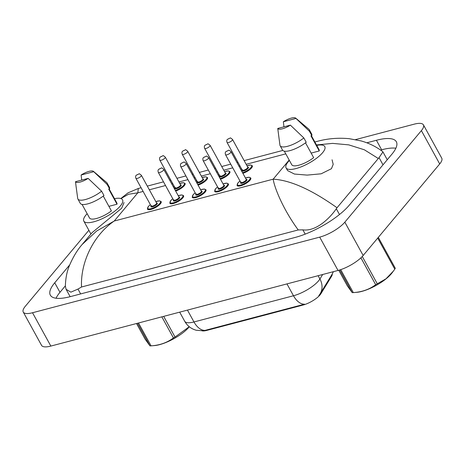 <?xml version="1.0" encoding="UTF-8"?>
<svg xmlns="http://www.w3.org/2000/svg" width="465" height="465" viewBox="0 0 465 465"><rect width="100%" height="100%" fill="white"/><g stroke="black" fill="none" stroke-linecap="round" stroke-linejoin="round"><path stroke-width="0.7" d="M202.106 330.865A14.037 4.383 -28.8 0 0 206.774 330.4L303.046 305.052A14.037 4.383 -28.8 0 0 320.891 293.735L331.568 276.315A14.037 4.383 -28.8 0 0 332.213 274.077M203.188 330.784L196.242 330.255L194.219 329.598C190.08 327.947 186.913 325.169 184.704 321.269A20.797 6.498 -28.8 0 0 193.975 321.96A18.199 10.811 75.2 0 0 205.03 330.394L304.534 304.197A18.199 10.811 -104.8 0 1 293.479 295.757A20.797 6.498 -28.8 0 0 318.612 280.79A20.797 6.498 -28.8 0 0 319.92 278.994L322.675 274.501M318.798 295.699L320.135 293.799A18.199 15.165 -148.5 0 0 319.92 278.994L318.112 275.704M114.495 198.665A22.099 6.899 151.2 0 1 122.545 199.816A22.099 6.899 151.2 0 1 120.371 205.937A22.099 6.899 151.2 0 1 99.905 219.695A22.099 6.899 151.2 0 1 83.816 221.108A22.099 6.899 151.2 0 1 85.99 214.987A22.099 6.899 151.2 0 1 87.158 213.691M93.482 171.387A10.399 3.249 151.2 0 1 93.732 171.695L81.108 175.02A10.399 3.249 151.2 0 1 93.482 171.387L106.648 182.483A16.635 5.196 151.2 0 1 107.055 182.972A16.635 5.196 151.2 0 1 107.188 184.5L109.566 188.831L108.682 189.063L117.011 204.211L108.909 206.344M109.147 188.941L116.849 202.949A15.595 4.871 151.2 0 1 117.011 204.211M81.718 180.077L81.108 175.02M93.732 171.695L107.188 184.5M107.055 182.972L109.432 187.296A16.635 5.196 151.2 0 1 109.566 188.831M103.259 196.073L111.414 210.901A15.595 4.871 151.2 0 1 89.513 217.975L82.055 204.414M88.141 178.386A10.399 3.249 151.2 0 1 75.51 181.71L88.141 178.386L101.591 191.196A16.635 5.196 151.2 0 1 77.893 199.003A16.635 5.196 151.2 0 1 77.702 198.398L76.103 186.593M75.51 181.71L76.097 186.593M101.591 191.196L103.974 195.521A16.635 5.196 151.2 0 1 80.276 203.327L77.893 199.003M316.741 145.411A22.099 6.899 151.2 0 1 324.791 146.562A22.099 6.899 151.2 0 1 322.617 152.683A22.099 6.899 151.2 0 1 302.145 166.441A22.099 6.899 151.2 0 1 286.062 167.853A22.099 6.899 151.2 0 1 288.236 161.739A22.099 6.899 151.2 0 1 289.404 160.442M295.728 118.139A10.399 3.249 151.2 0 1 295.978 118.441L283.348 121.766A10.399 3.249 151.2 0 1 295.728 118.139L308.894 129.229A16.635 5.196 151.2 0 1 309.295 129.718A16.635 5.196 151.2 0 1 309.428 131.252L311.812 135.577L310.928 135.809L319.252 150.962L311.155 153.095M311.393 135.687L319.095 149.695A15.595 4.871 151.2 0 1 319.252 150.962M283.964 126.823L283.348 121.766M295.978 118.441L309.428 131.252M309.295 129.718L311.678 134.048A16.635 5.196 151.2 0 1 311.812 135.577M305.505 142.819L313.66 157.652A15.595 4.871 151.2 0 1 291.758 164.726L284.301 151.16M290.381 125.132A10.399 3.249 151.2 0 1 277.75 128.456L290.381 125.132L303.837 137.942A16.635 5.196 151.2 0 1 280.139 145.748A16.635 5.196 151.2 0 1 279.942 145.144L277.75 128.456M303.837 137.942L306.214 142.273A16.635 5.196 151.2 0 1 282.517 150.079L280.139 145.748M332.057 159.786L333.196 164.343L331.429 168.714L321.164 173.805L307.162 175.102L294.421 174.044L287.562 170.585M124.045 202.548L121.656 208.268L92.006 232.715L82.218 244.421L96.615 231.047L114.245 221.02C93.837 234.86 80.323 262.132 81.532 287.004L298.228 229.948C282.72 208.773 274.391 187.389 273.164 179.176C290.3 180.141 311.585 189.668 337.02 207.75L336.3 208.744C330.673 217.114 316.543 231.797 302.866 229.855L298.228 229.948M237.022 185.221A7.8 2.435 -28.8 0 0 237.121 185.558A7.8 2.435 -28.8 0 0 242.8 185.058A7.8 2.435 -28.8 0 0 250.019 180.205A7.8 2.435 -28.8 0 0 250.042 180.176A7.8 2.435 151.2 0 1 242.817 185.035A7.8 2.435 151.2 0 1 237.144 185.529L237.255 185.738M198.078 185.128A7.8 2.435 -28.8 0 0 206.71 179.752A7.8 2.435 -28.8 0 0 206.733 179.722A7.8 2.435 151.2 0 1 198.067 185.117M220.486 179.228A7.8 2.435 -28.8 0 0 229.123 173.852A7.8 2.435 -28.8 0 0 229.146 173.823A7.8 2.435 151.2 0 1 220.474 179.217M242.893 173.329A7.8 2.435 -28.8 0 0 251.53 167.952A7.8 2.435 -28.8 0 0 251.553 167.923A7.8 2.435 151.2 0 1 242.887 173.311M214.615 191.121A7.8 2.435 -28.8 0 0 214.714 191.458A7.8 2.435 -28.8 0 0 220.387 190.958A7.8 2.435 -28.8 0 0 227.612 186.105A7.8 2.435 -28.8 0 0 227.635 186.076A7.8 2.435 151.2 0 1 220.41 190.935A7.8 2.435 151.2 0 1 214.731 191.435L214.847 191.638M192.208 197.026A7.8 2.435 -28.8 0 0 192.301 197.358A7.8 2.435 -28.8 0 0 197.98 196.858A7.8 2.435 -28.8 0 0 205.205 192.004A7.8 2.435 -28.8 0 0 205.228 191.975A7.8 2.435 151.2 0 1 198.003 196.835A7.8 2.435 151.2 0 1 192.324 197.334L192.44 197.538M169.795 202.926A7.8 2.435 -28.8 0 0 169.894 203.257A7.8 2.435 -28.8 0 0 175.572 202.763A7.8 2.435 -28.8 0 0 182.797 197.904A7.8 2.435 -28.8 0 0 182.821 197.875A7.8 2.435 151.2 0 1 175.596 202.734A7.8 2.435 151.2 0 1 169.917 203.234L170.027 203.438M175.671 191.034A7.8 2.435 -28.8 0 0 184.303 185.651A7.8 2.435 -28.8 0 0 184.326 185.622A7.8 2.435 151.2 0 1 175.66 191.016M147.388 208.826A7.8 2.435 -28.8 0 0 147.486 209.157A7.8 2.435 -28.8 0 0 153.165 208.663A7.8 2.435 -28.8 0 0 160.39 203.804A7.8 2.435 -28.8 0 0 160.408 203.78A7.8 2.435 151.2 0 1 153.183 208.634A7.8 2.435 151.2 0 1 147.51 209.134L147.62 209.337M355.504 139.616L414.158 124.172A20.797 6.498 151.2 0 1 423.429 124.864L441.75 158.187A20.797 6.498 151.2 0 1 439.704 163.947L363.159 255.488A20.797 6.498 151.2 0 1 338.032 270.456L50.842 346.076A20.797 6.498 151.2 0 1 41.571 345.385L23.25 312.062A20.797 6.498 151.2 0 1 25.296 306.301L88.862 230.28M423.429 124.864A20.797 6.498 151.2 0 1 421.383 130.624L344.838 222.165A20.797 6.498 151.2 0 1 319.705 237.133L32.521 312.747A20.797 6.498 151.2 0 1 23.25 312.062M69.709 264.876L54.73 282.79A44.716 13.967 -28.8 0 0 50.336 295.17A44.716 13.967 -28.8 0 0 70.267 296.653L295.165 237.435A44.716 13.967 -28.8 0 0 349.198 205.257L391.949 154.13A44.716 13.967 -28.8 0 0 396.343 141.749A44.716 13.967 -28.8 0 0 376.406 140.273L366.804 142.802M65.367 285.853L59.968 292.311A44.716 13.967 -28.8 0 0 56.038 298.234M395.872 148.207A44.716 13.967 -28.8 0 0 381.643 149.794L380.608 150.067M387.211 159.791A28.074 8.771 -28.8 0 0 386.996 159.286L382.945 151.91L379.045 157.618L337.02 207.75M70.151 296.682L66.094 289.306L65.373 286.341C65.542 278.413 66.925 271.421 69.512 265.37C73.203 256.796 77.434 249.815 82.218 244.421M314.857 141.994L317.351 141.337C327.604 138.541 338.2 137.657 349.151 138.675L360.962 140.901C368.879 143.057 376.098 146.609 382.631 151.555L382.945 151.91M81.532 287.004L77.975 289.073L70.895 292.16L66.094 289.306M120.795 198.538L128.032 192.847L138.326 188.47L137.826 192.824L128.497 194.26L120.923 198.578M378.237 158.455L364.322 149.777L348.767 144.871L332.609 143.383L316.479 144.946M189.313 326.761A24.436 7.632 151.2 0 1 154.537 345.571L151.067 345.844C159.693 345.303 167.15 342.67 173.439 337.945L161.837 316.851M163.674 316.369L175.038 337.044L189.255 326.715M175.038 337.044A28.074 8.771 151.2 0 1 173.439 337.945M138.506 322.995L151.067 345.844A28.074 8.771 151.2 0 1 149.974 345.89L137.53 323.251M136.524 323.512L145.109 339.136L149.974 345.89M362.276 256.488L377.284 283.79L385.967 278.82L393.332 271.171L391.983 272.961A24.436 7.632 151.2 0 1 356.777 292.316L353.307 292.59C361.939 292.049 369.396 289.416 375.679 284.696L360.916 257.837M378.307 237.377L395.297 268.282A28.074 8.771 151.2 0 1 395.058 268.706A28.074 8.771 151.2 0 1 394.791 269.142L377.72 238.08M393.332 271.171L394.791 269.142M377.284 283.79A28.074 8.771 151.2 0 1 375.679 284.696M340.7 269.648L353.307 292.59A28.074 8.771 151.2 0 1 352.214 292.636L339.746 269.962M338.764 270.258L347.355 285.882L352.214 292.636M303.046 305.052L302.808 304.627M320.891 293.735L320.554 293.119M331.568 276.315L331.225 275.699M206.774 330.4L206.541 329.976M333.411 271.67L332.027 274.391A18.199 15.165 -148.5 0 0 333.271 271.711M187.459 310.103L193.975 321.96L293.479 295.757L286.963 283.9M155.833 201.612L159.565 200.828L161.175 201.618A7.8 2.435 151.2 0 1 160.408 203.78M150.381 204.647A7.277 2.273 -28.8 0 0 148.44 206.437A7.277 2.273 -28.8 0 0 150.974 208.692A7.277 2.273 -28.8 0 0 159.768 203.449A7.277 2.273 -28.8 0 0 155.851 201.641M156.554 202.926A3.639 1.139 151.2 0 1 156.938 204.199A3.639 1.139 151.2 0 1 152.729 206.762A3.639 1.139 151.2 0 1 151.09 205.931M151.433 205.588L151.131 206.012A3.121 0.977 -28.8 0 0 153.404 205.815A3.121 0.977 -28.8 0 0 156.292 203.873A3.121 0.977 -28.8 0 0 156.6 203.007L156.618 203.042M135.902 178.31C135.443 176.874 135.553 175.851 136.239 175.247L138.983 173.922C138.989 173.462 139.785 173.922 141.372 175.305A3.121 0.977 151.2 0 1 141.064 176.171A3.121 0.977 151.2 0 1 138.175 178.112A3.121 0.977 151.2 0 1 135.902 178.31L151.131 206.012M137.855 174.538L137.041 174.753L137.855 174.538M175.328 190.412A7.277 2.273 -28.8 0 0 183.687 185.297A7.277 2.273 -28.8 0 0 179.763 183.489M180.472 184.774A3.639 1.139 151.2 0 1 180.85 186.047A3.639 1.139 151.2 0 1 176.648 188.61A3.639 1.139 151.2 0 1 175.003 187.779M180.519 184.855L165.29 157.153A3.121 0.977 151.2 0 1 164.982 158.019A3.121 0.977 151.2 0 1 162.093 159.96A3.121 0.977 151.2 0 1 159.821 160.158L175.049 187.86A3.121 0.977 -28.8 0 0 177.322 187.662A3.121 0.977 -28.8 0 0 180.211 185.715A3.121 0.977 -28.8 0 0 180.519 184.855L180.536 184.89M160.96 156.6L161.768 156.385L160.96 156.6M179.752 183.46L183.483 182.675L185.093 183.466A7.8 2.435 151.2 0 1 184.326 185.622M174.299 186.494A7.277 2.273 -28.8 0 0 173.521 187.122M178.24 195.713L181.978 194.928L183.588 195.719A7.8 2.435 151.2 0 1 182.821 197.875M172.788 198.747A7.277 2.273 -28.8 0 0 170.853 200.531A7.277 2.273 -28.8 0 0 173.381 202.792A7.277 2.273 -28.8 0 0 182.175 197.549A7.277 2.273 -28.8 0 0 178.258 195.742M178.967 197.026A3.639 1.139 151.2 0 1 179.345 198.299A3.639 1.139 151.2 0 1 175.142 200.863A3.639 1.139 151.2 0 1 173.497 200.031M173.84 199.688L173.544 200.113A3.121 0.977 -28.8 0 0 175.811 199.915A3.121 0.977 -28.8 0 0 178.7 197.968A3.121 0.977 -28.8 0 0 179.008 197.108L179.025 197.143M158.315 172.41C157.85 170.975 157.966 169.952 158.646 169.347L161.39 168.022C161.396 167.563 162.192 168.022 163.779 169.405A3.121 0.977 151.2 0 1 163.471 170.271A3.121 0.977 151.2 0 1 160.582 172.213A3.121 0.977 151.2 0 1 158.315 172.41L173.544 200.113M160.262 168.638L159.454 168.853L160.262 168.638M200.653 189.813L204.385 189.028L205.995 189.819A7.8 2.435 151.2 0 1 205.228 191.975M195.201 192.847A7.277 2.273 -28.8 0 0 193.26 194.632A7.277 2.273 -28.8 0 0 195.788 196.887A7.277 2.273 -28.8 0 0 204.583 191.65A7.277 2.273 -28.8 0 0 200.665 189.842M201.374 191.127A3.639 1.139 151.2 0 1 201.752 192.4A3.639 1.139 151.2 0 1 197.549 194.963A3.639 1.139 151.2 0 1 195.905 194.132M196.253 193.789L195.951 194.213A3.121 0.977 -28.8 0 0 198.218 194.015A3.121 0.977 -28.8 0 0 201.113 192.068A3.121 0.977 -28.8 0 0 201.415 191.208L201.432 191.243M180.722 166.511C180.263 165.069 180.374 164.052 181.054 163.448L183.797 162.122C183.803 161.663 184.605 162.122 186.186 163.506A3.121 0.977 151.2 0 1 185.884 164.372A3.121 0.977 151.2 0 1 182.995 166.313A3.121 0.977 151.2 0 1 180.722 166.511L195.951 194.213M182.669 162.738L181.862 162.953L182.669 162.738M223.061 183.913L226.792 183.129L228.402 183.919A7.8 2.435 151.2 0 1 227.635 186.076M217.608 186.947A7.277 2.273 -28.8 0 0 215.667 188.732A7.277 2.273 -28.8 0 0 218.195 190.987A7.277 2.273 -28.8 0 0 226.996 185.75A7.277 2.273 -28.8 0 0 223.072 183.937M223.781 185.227A3.639 1.139 151.2 0 1 224.159 186.494A3.639 1.139 151.2 0 1 219.957 189.063A3.639 1.139 151.2 0 1 218.312 188.232M218.66 187.889L218.358 188.313A3.121 0.977 -28.8 0 0 220.631 188.11A3.121 0.977 -28.8 0 0 223.52 186.169A3.121 0.977 -28.8 0 0 223.828 185.308L223.845 185.343M203.129 160.611C202.67 159.169 202.781 158.152 203.467 157.548L206.204 156.223C206.216 155.763 207.012 156.223 208.599 157.606A3.121 0.977 151.2 0 1 208.291 158.472A3.121 0.977 151.2 0 1 205.402 160.413A3.121 0.977 151.2 0 1 203.129 160.611L218.358 188.313M205.077 156.839L204.269 157.054L205.077 156.839M245.468 178.014L249.199 177.229L250.809 178.019A7.8 2.435 151.2 0 1 250.042 180.176M240.016 181.042A7.277 2.273 -28.8 0 0 238.074 182.832A7.277 2.273 -28.8 0 0 240.603 185.087A7.277 2.273 -28.8 0 0 249.403 179.85A7.277 2.273 -28.8 0 0 245.485 178.037M246.188 179.327A3.639 1.139 151.2 0 1 246.572 180.594A3.639 1.139 151.2 0 1 242.364 183.164A3.639 1.139 151.2 0 1 240.725 182.332M241.068 181.989L240.765 182.414A3.121 0.977 -28.8 0 0 243.038 182.21A3.121 0.977 -28.8 0 0 245.927 180.269A3.121 0.977 -28.8 0 0 246.235 179.409L246.252 179.444M225.537 154.711C225.077 153.27 225.188 152.247 225.874 151.648L228.611 150.323C228.623 149.864 229.419 150.323 231.006 151.706A3.121 0.977 151.2 0 1 230.698 152.572A3.121 0.977 151.2 0 1 227.809 154.514A3.121 0.977 151.2 0 1 225.537 154.711L240.765 182.414M227.49 150.939L226.676 151.148L227.49 150.939M197.735 184.512A7.277 2.273 -28.8 0 0 206.094 179.397A7.277 2.273 -28.8 0 0 202.176 177.584M202.88 178.874A3.639 1.139 151.2 0 1 203.263 180.141A3.639 1.139 151.2 0 1 199.055 182.71A3.639 1.139 151.2 0 1 197.416 181.879M202.926 178.955L187.697 151.253A3.121 0.977 151.2 0 1 187.389 152.119A3.121 0.977 151.2 0 1 184.5 154.06A3.121 0.977 151.2 0 1 182.228 154.258L197.456 181.96A3.121 0.977 -28.8 0 0 199.729 181.757A3.121 0.977 -28.8 0 0 202.618 179.816A3.121 0.977 -28.8 0 0 202.926 178.955L202.943 178.99M183.367 150.701L184.181 150.486L183.367 150.701M202.159 177.56L205.89 176.776L207.5 177.566A7.8 2.435 151.2 0 1 206.733 179.722M196.707 180.594A7.277 2.273 -28.8 0 0 195.928 181.222M220.143 178.612A7.277 2.273 -28.8 0 0 228.501 173.497A7.277 2.273 -28.8 0 0 224.583 171.684M225.293 172.974A3.639 1.139 151.2 0 1 225.67 174.241A3.639 1.139 151.2 0 1 221.468 176.81A3.639 1.139 151.2 0 1 219.823 175.979M225.333 173.056L210.104 145.353A3.121 0.977 151.2 0 1 209.796 146.219A3.121 0.977 151.2 0 1 206.908 148.161A3.121 0.977 151.2 0 1 204.641 148.358L219.869 176.061A3.121 0.977 -28.8 0 0 222.136 175.857A3.121 0.977 -28.8 0 0 225.025 173.916A3.121 0.977 -28.8 0 0 225.333 173.056L225.351 173.09M205.78 144.795L206.588 144.586L205.78 144.795M224.566 171.661L228.298 170.876L229.908 171.666A7.8 2.435 151.2 0 1 229.146 173.823M219.114 174.689A7.277 2.273 -28.8 0 0 218.335 175.322M242.556 172.713A7.277 2.273 -28.8 0 0 250.908 167.598A7.277 2.273 -28.8 0 0 246.991 165.784M247.7 167.075A3.639 1.139 151.2 0 1 248.078 168.342A3.639 1.139 151.2 0 1 243.875 170.905A3.639 1.139 151.2 0 1 242.23 170.08M247.74 167.15L232.512 139.453A3.121 0.977 151.2 0 1 232.209 140.314A3.121 0.977 151.2 0 1 229.321 142.261A3.121 0.977 151.2 0 1 227.048 142.459L242.277 170.161A3.121 0.977 -28.8 0 0 244.544 169.958A3.121 0.977 -28.8 0 0 247.438 168.016A3.121 0.977 -28.8 0 0 247.74 167.15L247.758 167.191M228.187 138.896L228.995 138.686L228.187 138.896M246.973 165.755L250.711 164.976L252.321 165.767A7.8 2.435 151.2 0 1 251.553 167.923M241.521 168.789A7.277 2.273 -28.8 0 0 240.748 169.423M143.115 191.429L137.826 192.824L114.245 221.02L273.164 179.176L289.178 160.03M285.789 153.863L246.171 164.296M239.952 165.929L238.969 166.191M232.75 167.83L223.764 170.196M217.544 171.835L216.562 172.091M210.343 173.73L201.357 176.096M195.137 177.735L194.155 177.99M187.93 179.63L178.944 181.995M172.724 183.634L171.742 183.89M165.523 185.529L149.335 189.79M319.705 237.133L338.032 270.456M344.838 222.165L363.159 255.488M421.383 130.624L439.704 163.947M32.521 312.747L50.842 346.076M59.968 292.311L54.73 282.79M381.643 149.794L376.406 140.273M383.009 164.825L379.045 157.618M339.479 214.528L336.3 208.744M305.214 234.128L302.866 229.855M80.637 293.921L77.975 289.073M332.027 274.391L320.135 293.799M184.704 321.269L179.688 312.149M150.364 204.617L148.283 206.536L147.51 209.134M141.372 175.305L156.6 203.007M159.821 160.158C159.361 158.722 159.472 157.699 160.158 157.094L162.895 155.769C162.907 155.31 163.703 155.769 165.29 157.153M175.352 187.436L175.049 187.86M174.282 186.465L173.503 187.087M172.777 198.718L170.69 200.63L169.917 203.234M163.779 169.405L179.008 197.108M195.184 192.818L193.097 194.73L192.324 197.334M186.186 163.506L201.415 191.208M217.591 186.918L215.504 188.831L214.731 191.435M208.599 157.606L223.828 185.308M239.998 181.019L237.917 182.931L237.144 185.529M231.006 151.706L246.235 179.409M182.228 154.258C181.769 152.822 181.879 151.799 182.565 151.195L185.308 149.869C185.314 149.41 186.11 149.869 187.697 151.253M197.759 181.536L197.456 181.96M196.689 180.565L195.91 181.187M204.641 148.358C204.176 146.923 204.286 145.9 204.972 145.295L207.716 143.97C207.721 143.511 208.518 143.97 210.104 145.353M220.166 175.636L219.869 176.061M219.102 174.666L218.318 175.288M227.048 142.459C226.589 141.017 226.699 140 227.379 139.395L230.123 138.07C230.129 137.611 230.931 138.07 232.512 139.453M242.579 169.737L242.277 170.161M241.509 168.766L240.725 169.388M83.816 221.108L90.919 234.017M286.062 167.853L287.579 170.62M138.326 188.47L141.093 187.744M147.312 186.11L163.5 181.844M169.719 180.205L170.702 179.949M176.921 178.31L185.907 175.944M192.126 174.305L193.109 174.05M199.328 172.41L208.314 170.045M214.534 168.406L215.516 168.15M221.735 166.511L230.727 164.145M236.947 162.506L237.929 162.25M244.148 160.611L282.784 150.439"/></g></svg>
